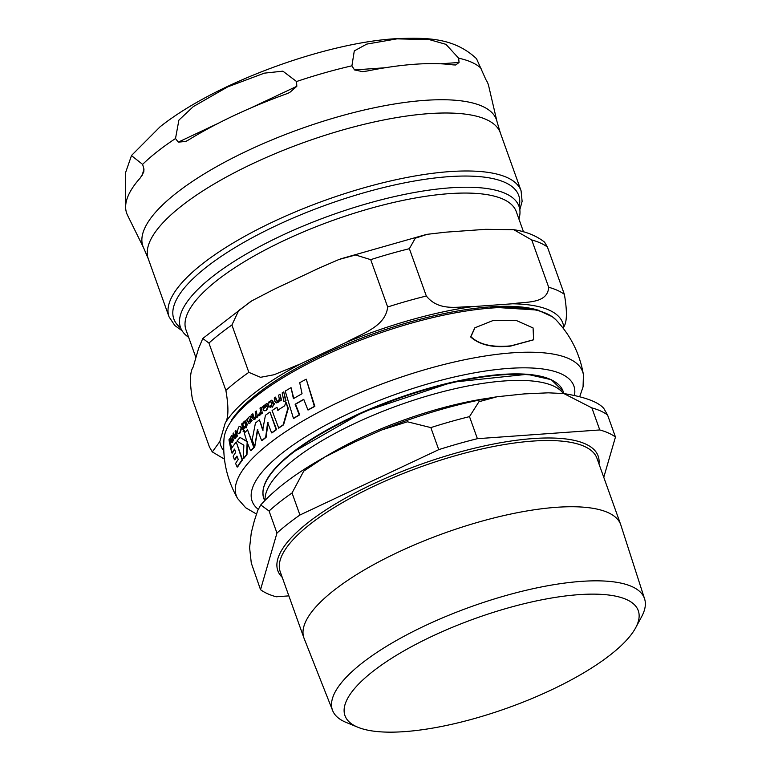 <?xml version="1.0" encoding="UTF-8"?>
<svg xmlns="http://www.w3.org/2000/svg" width="770" height="770" viewBox="0 0 770 770"><rect width="100%" height="100%" fill="white"/><g stroke="black" fill="none" stroke-linecap="round" stroke-linejoin="round"><path stroke-width="1.16" d="M278.288 428.149A185.455 56.653 -19.7 0 1 283.139 424.876L287.855 408.418L285.978 402.142L284.602 405.857A185.647 56.711 160.3 0 0 277.749 410.266L276.931 407.292A185.339 56.614 160.3 0 0 272.079 410.554L278.73 428.12A184.887 56.48 160.3 0 1 283.572 424.847L288.298 408.389L285.978 402.142M237.083 432.211L238.421 433.751L239.701 432.961L241.241 427.735L239.903 426.243L238.623 427.023L237.083 432.211M247.998 421.999L249.49 423.49L252.146 420.641L251.453 419.429L250.086 421.748L248.989 421.479L251.058 416.791L249.605 416.435L246.737 419.486L246.852 420.179L247.536 419.544L247.998 421.999M248.392 418.158L247.574 418.216M250.548 416.089L249.605 416.435M248.874 423.51L250.24 422.884L251.713 420.67L251.453 419.429M262.676 406.724L262.868 407.84L265.534 405.193L266.651 405.126L267.228 405.954A184.194 56.268 160.3 0 0 262.974 409.034L264.12 410.805L266.228 410.237L268.48 405.213L267.816 403.932L266.545 403.586L262.676 406.724M230.904 441.085L231.568 442.615L233.252 439.853L233.002 438.611L232.242 440.883L231.51 440.594L232.598 435.974L231.635 435.579L229.97 438.544L230.904 441.085M230.942 437.264L230.432 437.302M231.568 442.615L232.887 441.99L232.04 442.577L233.714 439.824L233.002 438.611M470.932 336.673C479.084 344.594 492.444 347.645 510.991 345.836L533.6 339.743L533.081 327.962L516.324 320.493L493.262 320.445L474.936 327.77L470.932 336.673M533.427 339.868L510.674 346.086C493.021 348.021 479.672 344.97 470.605 336.923L474.772 327.895M259.442 419.833A185.339 56.614 160.3 0 0 255.447 423.038L252.136 439.988L254.803 446.504L257.392 429.602L261.656 440.632A185.455 56.653 -19.7 0 1 265.65 437.418L267.623 422.634L271.627 432.884A185.455 56.653 -19.7 0 1 276.151 429.641L269.943 412.046A185.339 56.614 160.3 0 0 265.419 415.29L262.686 430.132L259.442 419.833L263.128 430.103M257.834 429.573L254.803 446.504M268.056 422.605L266.083 437.389A184.887 56.48 160.3 0 0 262.098 440.594L261.656 440.632M269.943 412.046L276.584 429.602A184.887 56.48 160.3 0 0 272.06 432.856L271.627 432.884M243.127 431.547L244.234 431.681L243.57 431.518L244.234 431.681L244.562 430.526L243.907 430.343L244.562 430.526L243.464 430.372L243.127 431.547L243.782 431.72L244.119 430.555L243.464 430.372M262.705 412.98A184.194 56.268 160.3 0 0 261.559 413.846L261.117 413.875A184.762 56.441 -19.7 0 1 262.262 413.009L261.146 407.224A183.549 56.066 160.3 0 0 260 408.09L260.549 411.122L259.567 413.933L258.373 414.202L258.008 415.656L258.681 415.656M259.567 413.933L259.018 414.193M261.232 412.672L259.894 415.261L258.45 415.627M242.54 423.086L244.09 428.832A184.194 56.268 160.3 0 0 243.243 429.679L242.8 429.708A184.762 56.441 -19.7 0 1 243.638 428.871L242.54 423.086A183.549 56.066 160.3 0 0 241.693 423.923L242.8 429.708M285.545 400.718L283.745 391.93L285.988 400.679A184.656 56.403 160.3 0 0 284.419 401.651L283.976 401.69A185.224 56.576 -19.7 0 1 285.545 400.718L285.988 400.679M229.45 438.948L231.655 447.707A184.656 56.403 160.3 0 0 231.154 448.525L230.682 448.554A185.224 56.576 -19.7 0 1 231.183 447.736L229.45 438.948A183.549 56.066 160.3 0 0 228.95 439.766L230.682 448.554M271.675 402.142L270.588 401.776L268.778 403.201L270.135 401.805L271.223 402.171L271.781 405.01A184.579 56.383 160.3 0 0 269.769 406.396L270.434 407.397A184.194 56.268 160.3 0 1 272.06 406.271M274.688 403.451L272.282 407.224L274.216 403.365A184.579 56.383 160.3 0 0 273.071 404.135L271.868 400.102L273.013 401.536L273.514 404.106M245.986 426.994A184.194 56.268 160.3 0 0 244.947 427.995L244.504 428.024A184.762 56.441 -19.7 0 1 245.909 426.676L246.188 427.87L247.401 424.058A184.579 56.383 160.3 0 0 246.593 424.799L245.63 420.747L247.035 424.771M247.401 424.058L246.188 427.87M244.706 421.257L245.803 420.757L244.263 421.286L243.224 422.73L243.397 423.789L244.321 422.422L245.13 422.807L245.688 425.646A184.579 56.383 160.3 0 0 244.283 426.994L244.504 428.024M245.582 422.778L244.773 422.393L243.397 423.789M256.583 416.897L255.168 419.044L253.898 419.515M257.834 416.743A184.194 56.268 160.3 0 0 256.737 417.61L256.294 417.648A184.762 56.441 -19.7 0 1 257.392 416.772L256.275 410.988A183.549 56.066 160.3 0 0 255.188 411.863L255.948 416.002L254.177 418.197M254.851 417.85L253.446 417.08L252.849 413.769L253.888 417.051L255.284 417.821M235.822 430.305L237.362 436.061A184.194 56.268 160.3 0 0 236.65 436.908L236.198 436.946A184.762 56.441 -19.7 0 1 236.91 436.099L235.822 430.305A183.549 56.066 160.3 0 0 235.12 431.161L235.851 435.3L234.763 437.437M235.206 437.11L234.196 436.32L233.628 433.01L234.658 436.282L235.659 437.081M236.496 436.195L235.649 438.303L234.744 438.717M233.06 435.945L231.982 440.556M230.808 438.438L230.086 439.237M275.564 397.128A183.549 56.066 160.3 0 0 274.236 398.003L274.823 401.324L276.295 402.912L279.539 400.227L279.693 400.949A184.762 56.441 -19.7 0 1 281.098 400.053L280.001 394.269A183.549 56.066 160.3 0 0 278.596 395.164L279.346 399.312L277.874 401.18L276.151 400.439L275.564 397.128L277.248 401.488M279.982 400.198L278.095 402.383L276.526 402.883M280.001 394.269L281.55 400.025A184.194 56.268 160.3 0 0 280.136 400.92L279.693 400.949M266.333 405.039L262.868 407.84M266.863 403.576L268.932 405.184L266.67 410.198L264.938 410.853M248.027 418.177L248.835 418.12M247.767 419.361L246.852 420.179M250.058 416.397L251.501 416.762L249.432 421.45M234.715 449.516A185.127 56.547 160.3 0 0 232.415 453.03L231.943 453.068A185.695 56.72 -19.7 0 1 234.59 449.083L235.659 452.471A185.868 56.778 160.3 0 0 233.166 456.196L234.436 459.806A185.897 56.788 -19.7 0 1 236.929 456.081L238.248 459.449A185.763 56.739 160.3 0 0 235.601 463.434L237.15 467.024A185.455 56.653 -19.7 0 1 242.127 459.95L236.371 442.327L242.579 459.921A184.887 56.48 160.3 0 0 237.612 466.995L237.15 467.024M237.083 456.485A185.329 56.614 160.3 0 0 234.908 459.777L234.436 459.806M240.134 426.253L241.684 427.706L240.144 432.933L238.642 433.712M240.086 437.476A185.339 56.614 160.3 0 0 236.9 441.143L243.849 445.156L243.31 458.497A185.455 56.653 -19.7 0 1 246.516 454.829L247.16 442.327L250.51 450.671A185.455 56.653 -19.7 0 1 253.792 447.514L247.584 429.92A185.339 56.614 160.3 0 0 244.302 433.077L246.872 441.499L240.086 437.476L247.314 441.47M247.507 443.279L246.958 454.791A184.887 56.48 160.3 0 0 243.753 458.468L243.31 458.497M247.584 429.92L254.225 447.476A184.887 56.48 160.3 0 0 250.953 450.633L250.51 450.671M276.931 407.292L278.191 410.227M291.041 387.637A183.568 56.075 160.3 0 0 285.208 391.122L293.428 418.341A185.455 56.653 -19.7 0 1 299.251 414.866L295.112 404.25A185.868 56.778 -19.7 0 1 303.746 399.322L307.894 409.938A185.455 56.653 -19.7 0 1 314.381 406.416L306.229 379.177A183.568 56.075 160.3 0 0 299.713 382.709L302.052 393.73A185.493 56.662 160.3 0 0 293.409 398.658L291.041 387.637L293.861 398.629M303.803 399.514A185.301 56.605 160.3 0 0 295.555 404.212L299.703 414.828A184.887 56.48 160.3 0 0 293.88 418.312L293.428 418.341M306.229 379.177L314.853 406.377A184.887 56.48 160.3 0 0 308.356 409.909L307.894 409.938M258.008 415.656L259.461 415.3L260.838 412.566L261.117 413.875M262.262 413.009L261.146 407.224M283.745 391.93A183.549 56.066 160.3 0 0 282.176 392.902L283.976 401.69M271.868 400.102L268.595 402.132L268.778 403.201M270.588 401.776L271.223 402.171M269.991 407.426A184.762 56.441 -19.7 0 1 272.003 406.031L272.282 407.224M252.849 413.769A183.549 56.066 160.3 0 0 251.828 414.626L252.425 417.946L253.667 419.554L256.141 416.926L256.294 417.648M257.392 416.772L256.275 410.988M233.628 433.01A183.549 56.066 160.3 0 0 232.992 433.837L233.56 437.148L235.197 438.332L236.044 436.224L236.198 436.946M234.956 438.756L235.649 438.303M277.874 401.18L277.007 401.536M235.918 442.365A185.339 56.614 160.3 0 0 230.942 449.43L231.943 453.068M195.917 357.617L185.994 329.906A175.406 53.582 -19.7 0 1 268.047 248.45A175.406 53.582 -19.7 0 1 449.295 193.645A175.406 53.582 -19.7 0 1 516.285 211.654L523.504 231.828M512.348 303.794C525.361 301.503 547.557 304.217 548.692 287.277A196.793 60.108 -19.7 0 1 564.381 294.371C567.288 311.301 567.067 322.178 563.707 327.009A181.653 55.488 160.3 0 0 512.348 303.794L472.385 306.653A181.653 55.488 160.3 0 0 345.778 342.563C360.61 334.026 385.587 327.163 387.656 306.989A196.793 60.108 -19.7 0 1 426.32 296.017C439.218 311.956 458.41 306.287 472.385 306.653M225.88 390.409A196.793 60.108 -19.7 0 1 248.854 372.353L260.549 377.31L274.024 374.749L300.454 363.912A181.653 55.488 160.3 0 0 225.206 423.038C228.565 418.216 228.796 407.34 225.88 390.409L208.93 343.074L202.789 338.492L198.544 348.569L193.174 367.059C189.815 371.881 189.593 382.767 192.51 399.697L209.45 447.024L212.308 451.923L219.845 441.528A181.653 55.488 160.3 0 0 223.791 450.806M548.692 287.277L531.743 239.951L513.744 229.681L485.678 229.325L445.714 232.174L427.244 234.311L415.309 238.19L409.37 248.691L426.32 296.017M513.744 229.681C526.045 231.539 536.324 235.697 544.582 242.146L547.432 247.035L564.381 294.371M387.656 306.989L370.707 259.654L355.615 254.986L339.031 259.471L319.117 268.095L273.783 289.443L251.809 300.839L238.681 310.56L231.905 325.017L248.854 372.353M225.206 423.038L219.845 441.528M231.366 420.324A175.974 53.756 -19.7 0 1 490.249 306.883A175.974 53.756 -19.7 0 1 538.615 310.31M188.65 337.318A179.766 54.911 -19.7 0 1 180.498 327.471A179.766 54.911 -19.7 0 1 264.582 243.994A179.766 54.911 -19.7 0 1 450.334 187.832A179.766 54.911 -19.7 0 1 518.98 206.283A179.766 54.911 -19.7 0 1 518.932 219.055M345.778 342.563L300.454 363.912M563.303 328.386L563.707 327.009M125.674 205.696L125.404 173.115L131.477 155.607L142.604 164.376L143.961 169.082L143.788 171.989L140.352 177.841A191.923 58.626 160.3 0 0 127.522 215.234L143.711 248.056A187.736 57.346 160.3 0 1 176.224 193.155A187.736 57.346 160.3 0 1 368.666 108.993A187.736 57.346 160.3 0 1 496.997 121.564L488.681 85.922A191.923 58.626 160.3 0 0 485.976 79.791L476.505 58.684C453.511 37.114 425.637 37.894 400.256 38.5C331.581 40.945 218.41 80.571 160.16 126.723L131.776 155.213M354.518 69.935L351.919 65.816L354.287 50.897L366.741 44.102L396.993 38.856L429.391 39.626L445.974 44.352L458.641 58.193L459.055 62.476L455.715 64.988L452.972 64.873A191.923 58.626 160.3 0 0 367.261 70.994L362.632 71.639L354.518 69.935L385.154 67.75M178.255 142.142L175.512 138.523L178.89 120.13L193.289 106.616L227.737 86.866L264.351 73.15L282.879 71.158L296.556 81.524L296.816 86.307L289.664 92.525L285.911 94.075A191.923 58.626 160.3 0 0 188.698 139.851L185.734 141.459L178.255 142.142L218.256 123.306M357.877 727.246L346.173 722.433A165.685 50.608 -19.7 0 1 332.63 710.575L304.121 638.465A168.216 51.388 -19.7 0 1 303.938 637.984A168.216 51.388 -19.7 0 1 333.776 590.465A168.216 51.388 -19.7 0 1 503.513 515.65A168.216 51.388 -19.7 0 1 620.687 524.572A168.216 51.388 -19.7 0 1 620.851 525.063L644.596 598.877A165.685 50.608 -19.7 0 1 641.66 616.635L635.664 627.781A155.761 47.576 160.3 0 0 552.437 597.866A155.761 47.576 160.3 0 0 372.613 671.642A155.761 47.576 160.3 0 0 357.877 727.246A155.761 47.576 160.3 0 0 610.639 654.644A155.761 47.576 160.3 0 0 635.664 627.781M603.767 477.323L615.461 437.033L607.559 414.982L603.776 408.389C598.175 401.921 584.854 396.974 563.832 393.557L548.288 392.825L524.12 393.913L497.102 396.743L478.94 401.738L469.498 416.628L477.4 438.688L599.772 429.949A196.793 60.108 -19.7 0 1 615.461 437.033M438.736 449.651L299.934 515.014A196.793 60.108 -19.7 0 0 276.959 533.071L269.067 511.01L260.741 504.956C275.583 488.478 296.979 472.491 324.93 456.985L354.874 441.932L381.814 429.939L407.436 421.787L430.844 427.6L438.736 449.651A196.793 60.108 -19.7 0 1 477.4 438.688M276.959 533.071L260.529 589.685L251.29 563.062L249.595 547.624L251.29 532.676L254.283 520.972L257.719 510.52L260.741 504.956M288.865 595.874L276.218 596.779A196.793 60.108 -19.7 0 1 260.529 589.685M332.63 710.575A165.685 50.608 -19.7 0 1 361.842 663.288A165.685 50.608 -19.7 0 1 529.779 589.435A165.685 50.608 -19.7 0 1 644.596 598.877M265.101 500.25A158.947 48.548 -19.7 0 1 346.028 427.687A158.947 48.548 -19.7 0 1 504.552 380.938A158.947 48.548 -19.7 0 1 563.274 393.489M324.93 456.985L303.717 471.134L292.042 492.964L299.934 515.014M599.772 429.949L591.88 407.888L563.832 393.557M256.439 514.014L245.669 507.738L237.651 498.585A183.924 56.181 -19.7 0 1 318.154 412.489A183.924 56.181 -19.7 0 1 512.397 352.833A183.924 56.181 -19.7 0 1 583.429 374.778C579.8 353.661 570.666 335.373 556.017 319.906L552.34 316.72L537.807 310.079L490.307 307.066M237.651 498.585C227.054 479.96 222.501 460.027 224.003 438.794A177.957 54.362 -19.7 0 1 318.222 358.55A177.957 54.362 -19.7 0 1 492.059 308A177.957 54.362 -19.7 0 1 556.027 319.916M258.219 509.297A170.882 52.196 -19.7 0 1 319.281 428.678A170.882 52.196 -19.7 0 1 508.614 368.406A170.882 52.196 -19.7 0 1 574.497 395.251M531.743 239.951A196.793 60.108 -19.7 0 1 547.432 247.035M370.707 259.654A196.793 60.108 -19.7 0 1 409.37 248.691M208.93 343.074A196.793 60.108 -19.7 0 1 231.905 325.017M180.671 327.924A183.164 55.95 -19.7 0 1 206.322 267.2A183.164 55.95 -19.7 0 1 407.109 182.365A183.164 55.95 -19.7 0 1 519.134 206.735M459.055 62.476L440.575 63.794M296.816 86.307L250.654 108.041M143.961 169.082L142.075 175.599M458.641 58.193A192.847 58.905 -19.7 0 1 481.096 68.347M296.556 81.524A192.847 58.905 -19.7 0 1 351.919 65.816M142.604 164.376A192.847 58.905 -19.7 0 1 157.33 151.575A192.847 58.905 -19.7 0 1 175.512 138.523M143.711 248.056L148.292 258.855A186.956 57.105 -19.7 0 1 181.451 206.033A186.956 57.105 -19.7 0 1 370.091 122.902A186.956 57.105 -19.7 0 1 500.317 132.815L496.997 121.564M519.827 209.729L522.118 201.365L521.078 190.796A186.956 57.105 160.3 0 0 390.852 180.883A186.956 57.105 160.3 0 0 202.212 264.014A186.956 57.105 160.3 0 0 169.053 316.836L148.292 258.855M303.938 637.984L280.232 571.764A168.216 51.388 -19.7 0 1 310.069 524.235A168.216 51.388 -19.7 0 1 479.806 449.43A168.216 51.388 -19.7 0 1 596.981 458.352L620.687 524.572M598.973 463.935A170.112 51.965 160.3 0 0 491.154 444.511A170.112 51.965 160.3 0 0 308.01 522.647A170.112 51.965 160.3 0 0 282.224 577.346M492.069 397.667A156.483 47.798 160.3 0 0 324.266 457.361M554.448 381.554A158.408 48.385 160.3 0 0 434.761 386.598A158.408 48.385 160.3 0 0 292.148 452.722M291.974 453.405A158.947 48.548 -19.7 0 1 502.367 374.836A158.947 48.548 -19.7 0 1 563.062 391.15L551.272 379.687L527.325 374.287L452.144 382.238L363.411 411.854L292.08 452.77C269.462 470.691 260.029 485.87 263.773 498.306A158.947 48.548 -19.7 0 1 291.974 453.405M269.067 511.01A196.793 60.108 -19.7 0 1 292.042 492.964M430.844 427.6A196.793 60.108 -19.7 0 1 469.498 416.628M591.88 407.888A196.793 60.108 -19.7 0 1 607.559 414.982M583.429 374.778L583.063 386.867L579.762 396.502M212.299 451.913L224.455 459.151M340.677 258.864L426.108 234.542M202.837 338.444L250.529 301.628M521.078 190.796L500.317 132.815M169.053 316.836L174.819 325.537L182.038 330.677M563.929 393.566L563.062 391.15M264.639 500.731L263.773 498.306M381.814 429.939C421.306 414.029 459.728 402.96 497.102 396.743"/></g></svg>
